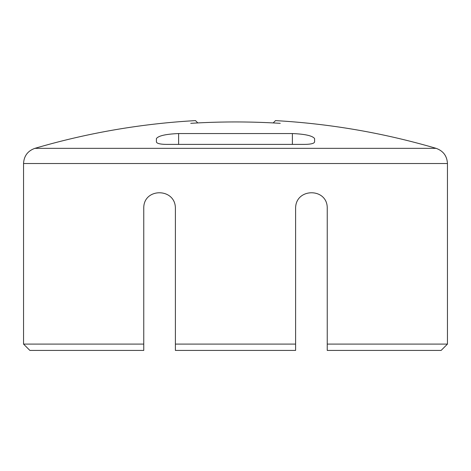 <?xml version="1.0" encoding="UTF-8"?>
<svg xmlns="http://www.w3.org/2000/svg" width="471" height="471" viewBox="0 0 471 471"><rect width="100%" height="100%" fill="white"/><g stroke="black" fill="none" stroke-linecap="round" stroke-linejoin="round"><path stroke-width="0.71" d="M275.57 120.617C330.136 123.72 383.641 132.957 436.093 148.341C443.229 150.891 447.014 155.948 447.45 163.519L447.45 344.095L327.239 344.095L327.239 350.424L327.239 208.07C327.41 187.682 295.776 187.682 295.605 208.07L295.605 344.095L175.395 344.095L175.395 208.07C175.194 187.694 143.561 187.67 143.761 208.07L143.761 350.424L29.879 350.424L23.55 344.095L143.761 344.095L143.761 350.424M280.257 123.331C274.01 119.705 274.01 119.705 280.257 123.331A701.519 679.17 180 0 0 190.743 123.331C196.99 119.705 196.99 119.705 190.743 123.331M156.413 141.924L156.413 138.551L156.413 141.924C156.761 143.467 160.081 144.291 166.375 144.397L304.625 144.397C310.925 144.291 314.239 143.467 314.587 141.924L314.587 138.551L314.587 141.924M156.413 138.551C158.521 135.748 165.927 134.082 178.621 133.552L178.621 144.397M314.587 138.551C312.467 135.748 305.061 134.082 292.379 133.552L178.621 133.552M447.45 344.095L441.121 350.424L327.239 350.424M295.605 344.095L295.605 350.424L175.395 350.424L175.395 344.095M436.093 148.341L34.907 148.341C27.771 150.891 23.986 155.948 23.55 163.519L23.55 344.095M447.45 163.519L23.55 163.519M292.379 133.552L292.379 144.397M195.43 120.617A711.775 711.775 0 0 0 34.907 148.341M197.814 122.931L195.459 120.576M273.186 122.931L275.541 120.576"/></g></svg>
